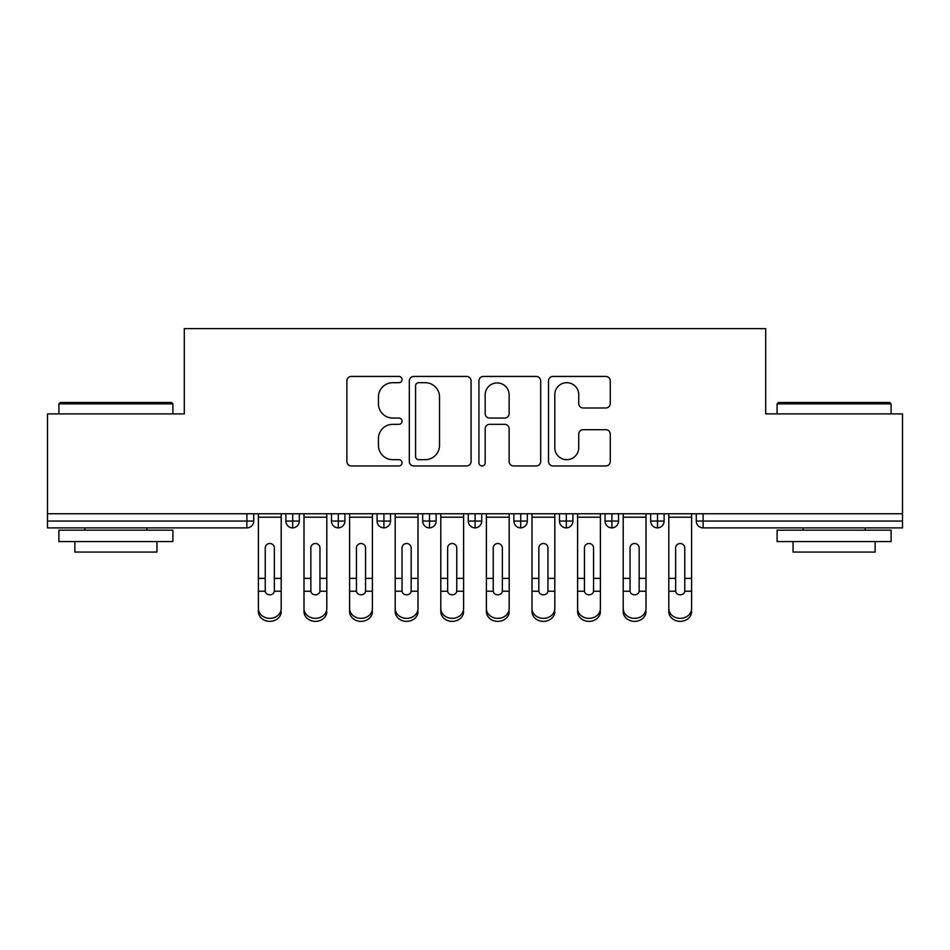 <?xml version="1.0" encoding="UTF-8"?>
<svg xmlns="http://www.w3.org/2000/svg" width="950" height="950" viewBox="0 0 950 950"><rect width="100%" height="100%" fill="white"/><g stroke="black" fill="none" stroke-linecap="round" stroke-linejoin="round"><path stroke-width="1.43" d="M402.04 379.561A3.135 3.135 0 0 0 398.905 376.438L351.358 376.438A4.477 4.477 0 0 0 346.881 380.914L346.881 461.474A4.477 4.477 0 0 0 351.358 465.951L398.905 465.951A3.135 3.135 0 0 0 402.04 462.816A3.135 3.135 0 0 0 398.905 459.681L392.754 459.681A14.321 14.321 0 0 1 378.433 445.36L378.433 438.651A14.321 14.321 0 0 1 392.754 424.329L398.905 424.329A3.135 3.135 0 0 0 402.04 421.194A3.135 3.135 0 0 0 398.905 418.059L392.754 418.059A14.321 14.321 0 0 1 378.433 403.738L378.433 397.017A14.321 14.321 0 0 1 392.754 382.696L398.905 382.696A3.135 3.135 0 0 0 402.04 379.561M605.815 407.989A4.477 4.477 0 0 0 610.28 403.512L610.28 380.914A4.477 4.477 0 0 0 605.815 376.438L552.995 376.438A4.477 4.477 0 0 0 548.518 380.914L548.518 461.474A4.477 4.477 0 0 0 552.995 465.951L605.815 465.951A4.477 4.477 0 0 0 610.28 461.474L610.28 434.174A4.477 4.477 0 0 0 605.815 429.697L583.205 429.697A4.477 4.477 0 0 0 578.728 434.174L578.728 447.711A11.97 11.97 0 0 1 566.758 459.681A11.97 11.97 0 0 1 554.788 447.711L554.788 394.678A11.97 11.97 0 0 1 566.758 382.696A11.97 11.97 0 0 1 578.728 394.678L578.728 403.512A4.477 4.477 0 0 0 583.205 407.989L605.815 407.989M47.5 513.76L902.5 513.76L902.5 413.891L765.7 413.891L765.7 328.629L184.3 328.629L184.3 413.891L47.5 413.891L47.5 521.051L246.881 521.051L246.881 513.76M471.081 380.914A4.477 4.477 0 0 0 466.604 376.438L413.796 376.438A4.477 4.477 0 0 0 409.319 380.914L409.319 461.474A4.477 4.477 0 0 0 413.796 465.951L466.604 465.951A4.477 4.477 0 0 0 471.081 461.474L471.081 380.914M483.396 376.438L536.204 376.438A4.477 4.477 0 0 1 540.681 380.914L540.681 461.474A4.477 4.477 0 0 1 536.204 465.951L513.606 465.951A4.477 4.477 0 0 1 509.129 461.474L509.129 428.806A4.477 4.477 0 0 0 504.652 424.329L489.654 424.329A4.477 4.477 0 0 0 485.177 428.806L485.177 462.816A3.135 3.135 0 0 1 482.054 465.951A3.135 3.135 0 0 1 478.919 462.816L478.919 380.914A4.477 4.477 0 0 1 483.396 376.438M253.721 513.76L253.721 521.051A6.84 6.84 0 0 1 246.881 527.891L47.5 527.891L47.5 521.051M902.5 513.76L902.5 527.891L703.119 527.891A6.84 6.84 0 0 1 696.279 521.051L696.279 513.76L696.279 521.051A6.84 6.84 0 0 0 703.119 527.891L703.119 521.051L902.5 521.051M292.719 527.891A6.84 6.84 0 0 1 285.879 521.051L285.879 513.76L285.879 521.051A6.84 6.84 0 0 0 292.719 527.891A6.84 6.84 0 0 0 299.321 521.063L299.321 513.76L299.321 521.051A6.84 6.84 0 0 1 292.719 527.891L292.719 521.051L299.321 521.051M292.719 513.76L292.719 521.051L285.879 521.051M246.881 527.891A6.84 6.84 0 0 0 253.721 521.051A6.84 6.84 0 0 1 246.881 527.891L246.881 521.051L253.721 521.051M338.319 513.76L338.319 521.051L331.479 521.051L331.479 513.76L331.479 521.051A6.84 6.84 0 0 0 338.319 527.891A6.84 6.84 0 0 0 344.921 521.063L344.921 513.76L344.921 521.051A6.84 6.84 0 0 1 338.319 527.891A6.84 6.84 0 0 1 331.479 521.051A6.84 6.84 0 0 0 338.319 527.891L338.319 521.051L344.921 521.051M383.919 513.76L383.919 521.051L377.079 521.051L377.079 513.76L377.079 521.051A6.84 6.84 0 0 0 383.919 527.891A6.84 6.84 0 0 0 390.521 521.063L390.521 513.76L390.521 521.051A6.84 6.84 0 0 1 383.919 527.891A6.84 6.84 0 0 1 377.079 521.051A6.84 6.84 0 0 0 383.919 527.891L383.919 521.051L390.521 521.051M429.519 513.76L429.519 527.891A6.84 6.84 0 0 1 422.679 521.051L422.679 513.76L422.679 521.051A6.84 6.84 0 0 0 429.519 527.891A6.84 6.84 0 0 0 436.121 521.063L436.121 513.76M475.119 513.76L475.119 527.891A6.84 6.84 0 0 1 468.279 521.051A6.84 6.84 0 0 0 475.119 527.891A6.84 6.84 0 0 1 468.279 521.051L468.279 513.76M481.721 513.76L481.721 521.051A6.84 6.84 0 0 1 475.119 527.891A6.84 6.84 0 0 0 481.721 521.063L468.279 521.051M520.719 513.76L520.719 521.051L513.879 521.051L513.879 513.76L513.879 521.051A6.84 6.84 0 0 0 520.719 527.891A6.84 6.84 0 0 0 527.321 521.063L527.321 513.76L527.321 521.051A6.84 6.84 0 0 1 520.719 527.891A6.84 6.84 0 0 1 513.879 521.051A6.84 6.84 0 0 0 520.719 527.891L520.719 521.051L527.321 521.051M566.319 527.891A6.84 6.84 0 0 1 559.479 521.051L559.479 513.76L559.479 521.051A6.84 6.84 0 0 0 566.319 527.891A6.84 6.84 0 0 0 572.921 521.063L572.921 513.76L572.921 521.051A6.84 6.84 0 0 1 566.319 527.891L566.319 521.051L572.921 521.051M611.919 513.76L611.919 521.051L605.079 521.051L605.079 513.76L605.079 521.051A6.84 6.84 0 0 0 611.919 527.891A6.84 6.84 0 0 0 618.521 521.063L618.521 513.76L618.521 521.051A6.84 6.84 0 0 1 611.919 527.891A6.84 6.84 0 0 1 605.079 521.051A6.84 6.84 0 0 0 611.919 527.891L611.919 521.051L618.521 521.051M657.519 513.76L657.519 527.891A6.84 6.84 0 0 1 650.679 521.051L650.679 513.76L650.679 521.051A6.84 6.84 0 0 0 657.519 527.891A6.84 6.84 0 0 0 664.121 521.063L664.121 513.76M566.319 513.76L566.319 521.051L559.479 521.051M418.713 382.696A3.135 3.135 0 0 0 415.577 385.831L415.577 456.546A3.135 3.135 0 0 0 418.713 459.681L425.208 459.681A14.321 14.321 0 0 0 439.529 445.36L439.529 397.017A14.321 14.321 0 0 0 425.208 382.696L418.713 382.696M509.129 394.891A11.97 11.97 0 0 0 497.159 382.921A11.97 11.97 0 0 0 485.177 394.891L485.177 413.582A4.477 4.477 0 0 0 489.654 418.059L504.652 418.059A4.477 4.477 0 0 0 509.129 413.582L509.129 394.891M274.36 576.888L274.36 547.924A4.56 4.418 -0 0 0 269.8 543.507A4.56 4.418 0 0 1 274.36 547.924L274.348 591.232A4.56 3.919 180 0 1 269.8 594.819A4.56 3.919 180 0 1 265.252 591.232L265.24 578.372L258.4 578.372L258.4 608.546A11.4 9.797 -0 0 0 269.8 618.355A11.4 9.797 -0 0 0 281.2 608.546L281.2 594.261M281.2 611.574A11.4 9.797 180 0 1 269.8 621.371A11.4 9.797 180 0 1 258.4 611.574L258.4 608.546M265.24 578.372L265.24 547.924A4.56 4.418 0 0 1 269.8 543.507M281.2 513.76L281.2 608.546M258.4 513.76L258.4 578.372M319.96 576.888L319.96 547.924A4.56 4.418 -0 0 0 315.4 543.507A4.56 4.418 0 0 1 319.96 547.924L319.948 591.232A4.56 3.919 180 0 1 315.4 594.819A4.56 3.919 180 0 1 310.852 591.232L310.84 578.372L304 578.372L304 608.546A11.4 9.797 -0 0 0 315.4 618.355A11.4 9.797 -0 0 0 326.8 608.546L326.8 594.261M365.56 576.888L365.56 547.924A4.56 4.418 -0 0 0 361 543.507A4.56 4.418 0 0 1 365.56 547.924L365.548 591.232A4.56 3.919 180 0 1 361 594.819A4.56 3.919 180 0 1 356.452 591.232L356.44 578.372L349.6 578.372L349.6 608.546A11.4 9.797 -0 0 0 361 618.355A11.4 9.797 -0 0 0 372.4 608.546L372.4 594.261M349.6 611.574L349.6 608.546L349.6 611.574A11.4 9.797 180 0 0 361 621.371A11.4 9.797 180 0 0 372.4 611.574M411.16 576.888L411.16 547.924A4.56 4.418 -0 0 0 406.6 543.507A4.56 4.418 0 0 1 411.16 547.924L411.148 591.232A4.56 3.919 180 0 1 406.6 594.819A4.56 3.919 180 0 1 402.052 591.232L402.04 578.372L395.2 578.372L395.2 608.546A11.4 9.797 -0 0 0 406.6 618.355A11.4 9.797 -0 0 0 418 608.546L418 594.261M456.76 576.888L456.76 547.924A4.56 4.418 -0 0 0 452.2 543.507A4.56 4.418 0 0 1 456.76 547.924L456.748 591.232A4.56 3.919 180 0 1 452.2 594.819A4.56 3.919 180 0 1 447.652 591.232L447.64 578.372L440.8 578.372L440.8 608.546A11.4 9.797 -0 0 0 452.2 618.355A11.4 9.797 -0 0 0 463.6 608.546L463.6 594.261M326.8 611.574A11.4 9.797 180 0 1 315.4 621.371A11.4 9.797 180 0 1 304 611.574L304 608.546M310.84 578.372L310.84 547.924A4.56 4.418 0 0 1 315.4 543.507M326.8 513.76L326.8 608.546M304 513.76L304 578.372M356.44 578.372L356.44 547.924A4.56 4.418 0 0 1 361 543.507M372.4 513.76L372.4 608.546M349.6 513.76L349.6 578.372M418 611.574A11.4 9.797 180 0 1 406.6 621.371A11.4 9.797 180 0 1 395.2 611.574L395.2 608.546M402.04 578.372L402.04 547.924A4.56 4.418 0 0 1 406.6 543.507M418 513.76L418 608.546M395.2 513.76L395.2 578.372M463.6 611.574A11.4 9.797 180 0 1 452.2 621.371A11.4 9.797 180 0 1 440.8 611.574L440.8 608.546M447.64 578.372L447.64 547.924A4.56 4.418 0 0 1 452.2 543.507M463.6 513.76L463.6 608.546M440.8 513.76L440.8 578.372M60.266 402.491L171.534 402.491L172.9 403.869L58.9 403.869L60.266 402.491M115.9 541.571L58.9 541.571L58.9 530.171L172.9 530.171L172.9 541.571L115.9 541.571M156.94 541.571L156.94 552.069L74.86 552.069L74.86 541.571M778.466 402.491L889.734 402.491L891.1 403.869L777.1 403.869L778.466 402.491M834.1 541.571L777.1 541.571L777.1 530.171L891.1 530.171L891.1 541.571L834.1 541.571M875.14 541.571L875.14 552.069L793.06 552.069L793.06 541.571M502.36 576.888L502.36 547.924A4.56 4.418 -0 0 0 497.8 543.507A4.56 4.418 0 0 1 502.36 547.924L502.348 591.232A4.56 3.919 180 0 1 497.8 594.819A4.56 3.919 180 0 1 493.252 591.232L493.24 578.372L486.4 578.372L486.4 608.546A11.4 9.797 -0 0 0 497.8 618.355A11.4 9.797 -0 0 0 509.2 608.546L509.2 594.261M486.4 611.574L486.4 608.546L486.4 611.574A11.4 9.797 180 0 0 497.8 621.371A11.4 9.797 180 0 0 509.2 611.574M493.24 578.372L493.24 547.924A4.56 4.418 0 0 1 497.8 543.507M509.2 513.76L509.2 608.546M486.4 513.76L486.4 578.372M547.96 576.888L547.96 547.924A4.56 4.418 -0 0 0 543.4 543.507A4.56 4.418 0 0 1 547.96 547.924L547.948 591.232A4.56 3.919 180 0 1 543.4 594.819A4.56 3.919 180 0 1 538.852 591.232L538.84 578.372L532 578.372L532 608.546A11.4 9.797 -0 0 0 543.4 618.355A11.4 9.797 -0 0 0 554.8 608.546L554.8 594.261M593.56 576.888L593.56 547.924A4.56 4.418 -0 0 0 589 543.507A4.56 4.418 0 0 1 593.56 547.924L593.548 591.232A4.56 3.919 180 0 1 589 594.819A4.56 3.919 180 0 1 584.452 591.232L584.44 578.372L577.6 578.372L577.6 608.546A11.4 9.797 -0 0 0 589 618.355A11.4 9.797 -0 0 0 600.4 608.546L600.4 594.261M639.16 576.888L639.16 547.924A4.56 4.418 -0 0 0 634.6 543.507A4.56 4.418 0 0 1 639.16 547.924L639.148 591.232A4.56 3.919 180 0 1 634.6 594.819A4.56 3.919 180 0 1 630.052 591.232L630.04 578.372L623.2 578.372L623.2 608.546A11.4 9.797 -0 0 0 634.6 618.355A11.4 9.797 -0 0 0 646 608.546L646 594.261M554.8 611.574A11.4 9.797 180 0 1 543.4 621.371A11.4 9.797 180 0 1 532 611.574L532 608.546M538.84 578.372L538.84 547.924A4.56 4.418 0 0 1 543.4 543.507M554.8 513.76L554.8 608.546M532 513.76L532 578.372M600.4 611.574A11.4 9.797 180 0 1 589 621.371A11.4 9.797 180 0 1 577.6 611.574L577.6 608.546M584.44 578.372L584.44 547.924A4.56 4.418 0 0 1 589 543.507M600.4 513.76L600.4 608.546M577.6 513.76L577.6 578.372M646 611.574A11.4 9.797 180 0 1 634.6 621.371A11.4 9.797 180 0 1 623.2 611.574L623.2 608.546M630.04 578.372L630.04 547.924A4.56 4.418 0 0 1 634.6 543.507M646 513.76L646 608.546M623.2 513.76L623.2 578.372M684.76 576.888L684.76 547.924A4.56 4.418 -0 0 0 680.2 543.507A4.56 4.418 0 0 1 684.76 547.924L684.748 591.232A4.56 3.919 180 0 1 680.2 594.819A4.56 3.919 180 0 1 675.652 591.232L675.64 578.372L668.8 578.372L668.8 608.546A11.4 9.797 -0 0 0 680.2 618.355A11.4 9.797 -0 0 0 691.6 608.546L691.6 594.261M668.8 611.574L668.8 608.546L668.8 611.574A11.4 9.797 180 0 0 680.2 621.371A11.4 9.797 180 0 0 691.6 611.574M675.64 578.372L675.64 547.924A4.56 4.418 0 0 1 680.2 543.507M691.6 513.76L691.6 608.546M668.8 513.76L668.8 578.372M703.119 513.76L703.119 521.051L696.279 521.051A6.84 6.84 0 0 0 703.119 527.891M422.679 521.051A6.84 6.84 0 0 0 429.519 527.891A6.84 6.84 0 0 0 436.121 521.063L422.679 521.051M650.679 521.051A6.84 6.84 0 0 0 657.519 527.891A6.84 6.84 0 0 0 664.121 521.063L650.679 521.051M281.2 578.372L274.36 578.372M281.2 517.204L258.4 517.204M265.252 591.232L258.4 591.232M281.2 591.232L274.348 591.232M326.8 578.372L319.96 578.372M326.8 517.204L304 517.204M310.852 591.232L304 591.232M326.8 591.232L319.948 591.232M372.4 578.372L365.56 578.372M372.4 517.204L349.6 517.204M356.452 591.232L349.6 591.232M372.4 591.232L365.548 591.232M418 578.372L411.16 578.372M418 517.204L395.2 517.204M402.052 591.232L395.2 591.232M418 591.232L411.148 591.232M463.6 578.372L456.76 578.372M463.6 517.204L440.8 517.204M447.652 591.232L440.8 591.232M463.6 591.232L456.748 591.232M509.2 578.372L502.36 578.372M509.2 517.204L486.4 517.204M493.252 591.232L486.4 591.232M509.2 591.232L502.348 591.232M554.8 578.372L547.96 578.372M554.8 517.204L532 517.204M538.852 591.232L532 591.232M554.8 591.232L547.948 591.232M600.4 578.372L593.56 578.372M600.4 517.204L577.6 517.204M584.452 591.232L577.6 591.232M600.4 591.232L593.548 591.232M646 578.372L639.16 578.372M646 517.204L623.2 517.204M630.052 591.232L623.2 591.232M646 591.232L639.148 591.232M691.6 578.372L684.76 578.372M691.6 517.204L668.8 517.204M675.652 591.232L668.8 591.232M691.6 591.232L684.748 591.232M58.9 413.891L58.9 403.869M84.894 530.171L84.894 527.891M146.906 530.171L146.906 527.891M172.9 413.891L172.9 403.869M777.1 413.891L777.1 403.869M803.094 530.171L803.094 527.891M865.106 530.171L865.106 527.891M891.1 413.891L891.1 403.869"/></g></svg>
